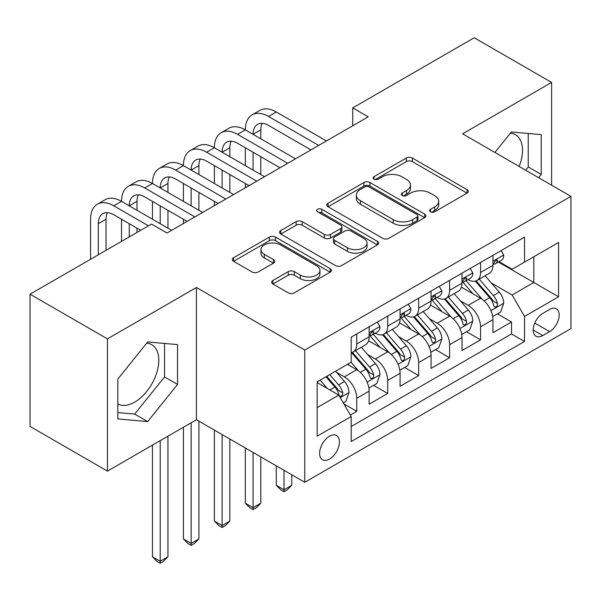 <?xml version="1.0" encoding="UTF-8"?>
<svg xmlns="http://www.w3.org/2000/svg" width="601" height="601" viewBox="0 0 601 601"><rect width="100%" height="100%" fill="white"/><g stroke="black" fill="none" stroke-linecap="round" stroke-linejoin="round"><path stroke-width="0.9" d="M430.511 211.777A3.005 1.735 0 0 0 434.763 211.777L467.045 193.139A4.297 2.479 0 0 0 468.307 191.388A4.297 2.479 0 0 0 467.045 189.631L412.361 158.055A4.297 2.479 0 0 0 406.284 158.055L374.002 176.694A3.005 1.735 0 0 0 373.116 177.926A3.005 1.735 0 0 0 374.002 179.151A3.005 1.735 0 0 0 378.254 179.151L382.431 176.739A13.748 7.941 0 0 1 401.874 176.739L406.434 179.368A13.748 7.941 0 0 1 410.46 184.98A13.748 7.941 0 0 1 406.434 190.6L402.257 193.011A3.005 1.735 0 0 0 401.378 194.236A3.005 1.735 0 0 0 402.257 195.468A3.005 1.735 0 0 0 406.509 195.468L410.686 193.056A13.748 7.941 0 0 1 430.128 193.056L434.688 195.686A13.748 7.941 0 0 1 438.715 201.297A13.748 7.941 0 0 1 434.688 206.909L430.511 209.321A3.005 1.735 0 0 0 429.632 210.553A3.005 1.735 0 0 0 430.511 211.777L430.511 209.321M117.804 403.94A34.144 19.713 120 0 0 134.669 402.137A34.144 19.713 120 0 0 156.974 372.049A34.144 19.713 120 0 0 151.745 344.689A34.144 19.713 120 0 0 146.704 343.141M329.521 459.051A14.011 8.091 120 0 0 338.671 446.708A14.011 8.091 120 0 0 336.522 435.485A14.011 8.091 120 0 0 329.521 436.183A14.011 8.091 120 0 0 320.371 448.526A14.011 8.091 120 0 0 322.512 459.75A14.011 8.091 120 0 0 329.521 459.051M510.399 133.167A34.144 19.713 -60 0 1 515.44 134.714A34.144 19.713 -60 0 1 519.151 166.454M272.907 280.494A4.297 2.479 0 0 0 271.644 282.252A4.297 2.479 0 0 0 272.907 284.003L288.247 292.86A4.297 2.479 0 0 0 294.325 292.86L330.174 272.163A4.297 2.479 0 0 0 331.429 270.412A4.297 2.479 0 0 0 330.174 268.655L275.483 237.079A4.297 2.479 0 0 0 269.413 237.079L233.556 257.776A4.297 2.479 0 0 0 232.302 259.534A4.297 2.479 0 0 0 233.556 261.285L252.089 271.99A4.297 2.479 0 0 0 258.167 271.99L273.508 263.133A4.297 2.479 0 0 0 274.77 261.375A4.297 2.479 0 0 0 273.508 259.624L264.32 254.313A11.494 6.634 0 0 1 260.954 249.625A11.494 6.634 0 0 1 268.046 243.495A11.494 6.634 0 0 1 280.577 244.93L316.577 265.717A11.494 6.634 0 0 1 319.942 270.412A11.494 6.634 0 0 1 312.851 276.543A11.494 6.634 0 0 1 300.327 275.1L294.325 271.637A4.297 2.479 0 0 0 288.247 271.637L272.907 280.494L272.907 284.003M196.422 287.496L107.429 338.874L30.05 294.197L30.05 426.44L107.429 471.116L196.422 419.738L304.76 482.287L304.76 350.045L196.422 287.496L196.422 419.738M551.605 185.191L551.605 82.435L462.612 133.813L570.95 196.354L304.76 350.045M551.605 82.435L474.219 37.758L352.734 107.902L352.734 125.767M30.05 294.197L151.542 224.06L167.018 232.993L368.21 116.834L352.734 107.902M382.732 238.312A4.297 2.479 0 0 0 388.809 238.312L424.659 217.607A4.297 2.479 0 0 0 425.921 215.857A4.297 2.479 0 0 0 424.659 214.099L369.976 182.531A4.297 2.479 0 0 0 363.898 182.531L328.048 203.228A4.297 2.479 0 0 0 326.786 204.979A4.297 2.479 0 0 0 328.048 206.736L382.732 238.312M318.77 212.431A3.005 1.735 0 0 1 321.82 212.852L321.82 209.276L377.42 241.377A4.297 2.479 0 0 1 378.675 243.135A4.297 2.479 0 0 1 377.42 244.885L341.571 265.582A4.297 2.479 0 0 1 335.493 265.582L280.802 234.014L280.802 230.506A4.297 2.479 0 0 0 279.548 232.256A4.297 2.479 0 0 0 280.802 234.014M280.802 230.506L296.143 221.641A4.297 2.479 0 0 1 302.22 221.641L324.405 234.45A4.297 2.479 0 0 0 330.475 234.45L340.654 228.575A4.297 2.479 0 0 0 341.916 226.817A4.297 2.479 0 0 0 340.654 225.067L317.568 211.732A3.005 1.735 0 0 1 316.682 210.508A3.005 1.735 0 0 1 318.538 208.9A3.005 1.735 0 0 1 321.82 209.276M350.33 415.051L356.754 411.339L343.915 403.925M336.605 372.365L344.373 376.85A17.512 10.112 60 0 1 356.754 398.298L369.134 391.146L369.134 404.195L387.713 393.467L373.627 385.339M367.557 354.492L375.332 358.977A17.512 10.112 60 0 1 387.713 380.425L400.093 373.274L400.093 386.323L418.664 375.602L404.578 367.466M398.508 336.62L406.284 341.113A17.512 10.112 60 0 1 418.664 362.553L431.045 355.409L431.045 368.451L449.616 357.73L435.53 349.594M429.46 318.755L437.235 323.24A17.512 10.112 60 0 1 449.616 344.681L461.996 337.537L461.996 350.578L480.567 339.858L480.567 326.816A17.512 10.112 -120 0 0 468.187 305.368L460.419 300.883M466.481 331.729L480.567 339.858M369.134 391.146A17.512 10.112 -120 0 0 356.754 369.705L347.468 364.341M400.093 373.274A17.512 10.112 -120 0 0 387.713 351.833L368.571 340.782M431.045 355.409A17.512 10.112 -120 0 0 418.664 333.961L399.522 322.91M461.996 337.537A17.512 10.112 -120 0 0 449.616 316.088L430.474 305.038M549.592 309.477L542.786 313.414A13.568 7.836 120 0 0 533.921 325.366A13.568 7.836 120 0 0 535.994 336.244A13.568 7.836 120 0 0 542.786 335.568L549.592 331.639A13.568 7.836 120 0 0 558.457 319.679A13.568 7.836 120 0 0 556.376 308.809A13.568 7.836 120 0 0 549.592 309.477M304.76 482.287L570.95 328.604L570.95 196.354M317.14 407.591L338.806 395.075L351.187 416.523L351.187 441.54L524.523 341.466L524.523 316.449L512.142 295.001L491.37 283.011M351.187 416.523L317.14 436.183L317.14 381.853L351.187 362.193L351.187 337.176L524.523 237.102L524.523 262.119L558.569 242.466L558.569 296.789L524.523 316.449M375.167 333.149L375.332 333.247A17.512 10.112 60 0 0 384.084 334.111L396.465 326.967A17.512 10.112 -120 0 0 400.093 318.951L400.093 308.944M406.118 315.285L406.284 315.375A17.512 10.112 60 0 0 415.036 316.246L427.416 309.094A17.512 10.112 -120 0 0 431.045 301.078L431.045 291.072M437.07 297.412L437.235 297.503A17.512 10.112 60 0 0 445.987 298.374L458.368 291.222A17.512 10.112 -120 0 0 461.996 283.206L461.996 273.2M351.187 426.53L511.519 333.961L511.519 321.986L492.948 332.714L492.948 319.664A17.512 10.112 -120 0 0 480.567 298.224L461.425 287.165M468.021 279.54L468.187 279.638A17.512 10.112 -120 0 0 476.939 280.502A17.512 10.112 -120 0 0 480.567 272.486L480.567 262.479M476.939 280.502L489.319 273.35A17.512 10.112 -120 0 0 492.948 265.341L492.948 255.327M356.754 333.961L356.754 343.967A17.512 10.112 60 0 1 353.133 351.983A17.512 10.112 60 0 1 351.187 352.689M353.133 351.983L365.513 344.839A17.512 10.112 -120 0 0 369.134 336.823L369.134 326.809M387.713 316.088L387.713 326.095A17.512 10.112 60 0 1 384.084 334.111M418.664 298.216L418.664 308.23A17.512 10.112 60 0 1 415.036 316.246M449.616 280.351L449.616 290.358A17.512 10.112 60 0 1 445.987 298.374M449.616 344.681L449.616 357.73M418.664 362.553L418.664 375.602M387.713 380.425L387.713 393.467M356.754 398.298L356.754 411.339M338.806 395.075L317.14 382.567M512.142 295.001L533.808 282.493L533.808 256.762L558.569 242.466M498.357 262.028L558.569 296.789M498.98 261.668L512.142 269.271L524.523 262.119M107.429 338.874L107.429 471.116M497.44 313.857L511.519 321.986M511.519 333.961L524.523 341.466M538.631 177.701L541.238 174.455L541.238 134.632L511.368 131.957L494.893 152.451M117.804 418.92L147.673 421.594L177.543 384.43L177.543 344.606L147.673 341.939L117.804 379.096L117.804 418.92M525.627 170.188L528.234 166.95L528.234 133.467M528.234 166.95L541.238 174.455M117.804 412.579L134.669 414.081L164.539 376.925L164.539 343.441M164.539 376.925L177.543 384.43M134.669 414.081L147.673 421.594M431.713 212.206L434.688 210.485A13.748 7.941 0 0 0 438.715 204.873L438.715 201.297M410.46 184.98L410.46 188.556A13.748 7.941 0 0 1 406.434 194.168L403.459 195.888M466.992 193.176L412.361 161.631A4.297 2.479 0 0 0 406.284 161.631L375.204 179.579M424.607 217.645L369.976 186.1A4.297 2.479 0 0 0 363.898 186.1L328.101 206.767M417.064 217.081A3.005 1.735 0 0 0 417.95 215.857A3.005 1.735 0 0 0 417.064 214.625L369.067 186.911A3.005 1.735 0 0 0 364.807 186.911L360.405 189.458A13.748 7.941 0 0 0 356.378 195.07A13.748 7.941 0 0 0 360.405 200.681L393.219 219.628A13.748 7.941 0 0 0 412.662 219.628L417.064 217.081L417.064 220.657A3.005 1.735 0 0 0 417.95 219.433L417.95 215.857M356.378 195.07L356.378 198.646A13.748 7.941 0 0 0 360.405 204.257L360.405 200.681M417.064 220.657L412.662 223.204A13.748 7.941 0 0 1 393.219 223.204L360.405 204.257M280.862 234.044L296.143 225.217L296.143 221.641M341.916 226.817L341.916 230.393A4.297 2.479 0 0 1 340.654 232.151L330.475 238.026A4.297 2.479 0 0 1 324.405 238.026L302.22 225.217A4.297 2.479 0 0 0 296.143 225.217M321.82 212.852L377.36 244.923M347.416 247.74A11.494 6.634 0 0 0 359.939 249.175A11.494 6.634 0 0 0 367.038 243.044A11.494 6.634 0 0 0 363.673 238.349L350.984 231.032A4.297 2.479 0 0 0 344.906 231.032L334.734 236.907A4.297 2.479 0 0 0 333.472 238.657A4.297 2.479 0 0 0 334.734 240.415L347.416 247.74L347.416 251.308A11.494 6.634 0 0 0 359.939 252.751A11.494 6.634 0 0 0 367.038 246.62L367.038 243.044M333.472 238.657L333.472 242.233A4.297 2.479 0 0 0 334.734 243.991L334.734 240.415M347.416 251.308L334.734 243.991M319.942 270.412L319.942 273.981A11.494 6.634 0 0 1 312.851 280.111A11.494 6.634 0 0 1 300.327 278.676L294.325 275.213A4.297 2.479 0 0 0 288.247 275.213L272.959 284.033M260.954 249.625L260.954 253.194A11.494 6.634 0 0 0 264.32 257.889L264.32 254.313M273.455 263.163L264.32 257.889M330.114 272.193L275.483 240.655A4.297 2.479 0 0 0 269.413 240.655L233.616 261.322M492.692 316.599L500.686 311.979L503.781 303.047A11.599 6.694 -120 0 0 499.266 292.154L485.12 275.776M482.287 299.351L466.128 280.637M473.092 293.904L463.709 283.041A27.796 16.047 -120 0 0 462.845 282.072M475.361 281.133L489.672 297.69A11.599 6.694 60 0 1 493.804 305.684L494.646 307.058L496.216 306.841L497.267 305.563L497.515 303.543A11.599 6.694 -120 0 0 493.383 295.549L479.237 279.172M476.202 280.862L491.573 298.659A5.912 3.411 60 0 1 493.068 300.966L497.515 303.543M501.151 250.594L503.781 255.155A11.599 6.694 60 0 1 501.377 260.286L495.502 263.681A11.599 6.694 -120 0 0 497.515 261.007L497.275 259.978L495.825 260.263L493.804 263.148A11.599 6.694 60 0 1 492.948 264.801M90.563 259.264L90.563 219.23A32.83 18.954 60 0 1 97.362 204.205L105.1 199.735A32.83 18.954 60 0 1 121.515 201.365A32.83 18.954 60 0 1 128.314 186.333L136.051 181.863A32.83 18.954 60 0 1 152.466 183.493A32.83 18.954 60 0 1 159.265 168.46L167.003 163.998A32.83 18.954 60 0 1 183.418 165.621A32.83 18.954 60 0 1 190.224 150.596L197.962 146.126A32.83 18.954 60 0 1 214.377 147.748A32.83 18.954 60 0 1 221.176 132.723L228.913 128.253A32.83 18.954 60 0 1 245.328 129.884A32.83 18.954 60 0 1 252.127 114.851L259.865 110.381A32.83 18.954 60 0 1 276.28 112.011L326.426 140.957M252.127 114.851A32.83 18.954 60 0 1 268.542 116.474L318.688 145.427M493.338 264.222L493.383 264.222A11.599 6.694 -120 0 0 495.502 263.681M310.942 149.897L268.542 125.414A21.884 12.636 -120 0 0 257.596 124.332A21.884 12.636 -120 0 0 253.066 134.346L260.804 129.884L260.804 138.816M262.171 123.318A21.884 12.636 -120 0 0 260.804 129.884M253.066 152.218L253.066 170.091M260.804 156.688L260.804 174.553M245.328 187.782L245.328 183.493M245.328 165.621L245.328 147.748M461.733 334.472L469.734 329.851L472.829 320.911A11.599 6.694 -120 0 0 468.314 310.026L454.168 293.649M451.336 317.223L435.169 298.509M442.141 311.776L432.758 300.913A27.796 16.047 -120 0 0 431.894 299.944M444.409 299.005L458.713 315.563A11.599 6.694 60 0 1 462.853 323.556L463.694 324.931L465.264 324.705L466.308 323.436L466.564 321.407A11.599 6.694 -120 0 0 462.432 313.421L448.286 297.044M445.251 298.735L460.621 316.524A5.912 3.411 60 0 1 462.109 318.838L466.564 321.407M284.018 470.313L284.018 489.792L291.755 485.33L291.755 474.782M291.755 485.33L287.113 489.973L284.018 491.761L280.922 489.973L276.28 485.33L276.28 465.843M276.28 485.33L284.018 489.792L284.018 491.761M430.782 352.336L438.783 347.724L441.878 338.784A11.599 6.694 -120 0 0 437.355 327.891L423.217 311.521M420.384 335.095L404.218 316.381M411.182 329.641L401.806 318.785A27.796 16.047 -120 0 0 400.942 317.816M413.458 316.87L427.762 333.435A11.599 6.694 60 0 1 431.901 341.428L432.743 342.803L434.313 342.578L435.357 341.3L435.612 339.28A11.599 6.694 -120 0 0 431.48 331.286L417.334 314.916M414.299 316.599L429.67 334.396A5.912 3.411 60 0 1 431.157 336.71L435.612 339.28M253.066 452.44L253.066 507.665L260.804 503.195L260.804 456.91M260.804 503.195L256.161 507.845L253.066 509.633L249.971 507.845L245.328 503.195L245.328 447.978M245.328 503.195L253.066 507.665L253.066 509.633M399.83 370.208L407.831 365.588L410.926 356.656A11.599 6.694 -120 0 0 406.404 345.763L392.265 329.393M389.433 352.96L373.266 334.246M380.23 347.513L370.847 336.65A27.796 16.047 -120 0 0 369.991 335.689M382.506 334.742L396.81 351.307A11.599 6.694 60 0 1 400.95 359.293L401.791 360.668L403.354 360.45L404.405 359.173L404.661 357.152A11.599 6.694 -120 0 0 400.521 349.158L386.383 332.789M383.348 334.472L398.718 352.269A5.912 3.411 60 0 1 400.206 354.582L404.661 357.152M222.115 434.576L222.115 525.537L229.852 521.067L229.852 439.038M229.852 521.067L225.21 525.717L222.115 527.505L219.019 525.717L214.377 521.067L214.377 430.106M214.377 521.067L222.115 525.537L222.115 527.505M368.879 388.081L376.88 383.461L379.967 374.528A11.599 6.694 -120 0 0 375.452 363.635L361.314 347.258M358.474 370.832L351.074 362.26M349.279 365.385L348.077 363.988M351.555 352.614L365.859 369.172A11.599 6.694 60 0 1 369.991 377.165L370.84 378.54L372.402 378.322L373.454 377.045L373.709 375.024A11.599 6.694 -120 0 0 369.57 367.031L355.431 350.653M352.396 352.344L367.767 370.141A5.912 3.411 60 0 1 369.254 372.447L373.709 375.024M191.156 422.781L191.156 543.409L198.901 538.939L198.901 421.166M198.901 538.939L194.258 543.582L191.156 545.37L188.06 543.582L183.418 538.939L183.418 427.243M183.418 538.939L191.156 543.409L191.156 545.37M470.2 268.467L472.829 273.019A11.599 6.694 60 0 1 470.425 278.15L464.543 281.546A11.599 6.694 -120 0 0 466.564 278.879L466.323 277.85L464.873 278.135L462.853 281.02A11.599 6.694 60 0 1 461.996 282.673M221.176 132.723A32.83 18.954 60 0 1 237.59 134.346L245.328 129.884L295.467 158.829M237.59 134.346L287.729 163.299M462.387 282.094L462.432 282.094A11.599 6.694 -120 0 0 464.543 281.546M279.991 167.762L237.59 143.286A21.884 12.636 -120 0 0 226.645 142.197A21.884 12.636 -120 0 0 222.115 152.218L229.852 147.748L229.852 156.688M231.22 141.19A21.884 12.636 -120 0 0 229.852 147.748M222.115 170.091L222.115 187.955M229.852 174.553L229.852 192.425M214.377 205.647L214.377 201.365M214.377 183.493L214.377 165.621M439.248 286.339L441.878 290.892A11.599 6.694 60 0 1 439.474 296.023L433.591 299.418A11.599 6.694 -120 0 0 435.612 296.751L435.372 295.722L433.922 296.008L431.901 298.892A11.599 6.694 60 0 1 431.045 300.545M190.224 150.596A32.83 18.954 60 0 1 206.639 152.218L214.377 147.748L264.515 176.702M206.639 152.218L256.777 181.171M431.428 299.967L431.48 299.967A11.599 6.694 -120 0 0 433.591 299.418M249.039 185.634L206.639 161.151A21.884 12.636 -120 0 0 195.693 160.069A21.884 12.636 -120 0 0 191.156 170.091L198.901 165.621L198.901 174.553M200.268 159.062A21.884 12.636 -120 0 0 198.901 165.621M191.156 187.955L191.156 205.827M198.901 192.425L198.901 210.297M183.418 223.519L183.418 219.23M183.418 201.365L183.418 183.493M408.289 304.204L410.926 308.764A11.599 6.694 60 0 1 408.522 313.895L402.64 317.29A11.599 6.694 -120 0 0 404.661 314.616L404.413 313.587L402.963 313.88L400.95 316.765A11.599 6.694 60 0 1 400.093 318.41M159.265 168.46A32.83 18.954 60 0 1 175.68 170.091L183.418 165.621L233.564 194.574M175.68 170.091L225.826 199.036M400.476 317.831L400.521 317.831A11.599 6.694 -120 0 0 402.64 317.29M218.088 203.506L175.68 179.023A21.884 12.636 -120 0 0 164.742 177.941A21.884 12.636 -120 0 0 160.204 187.955L167.942 183.493L167.942 192.425M169.317 176.927A21.884 12.636 -120 0 0 167.942 183.493M160.204 205.827L160.204 223.7M167.942 210.297L167.942 228.17M152.466 219.23L152.466 201.365M377.338 322.076L379.967 326.636A11.599 6.694 60 0 1 377.571 331.767L371.688 335.163A11.599 6.694 -120 0 0 373.709 332.488L373.461 331.459L372.011 331.744L369.991 334.629A11.599 6.694 60 0 1 369.134 336.282M128.314 186.333A32.83 18.954 60 0 1 144.728 187.955L152.466 183.493L202.612 212.438M144.728 187.955L194.874 216.908M369.525 335.704L369.57 335.704A11.599 6.694 -120 0 0 371.688 335.163M187.136 221.378L144.728 196.895A21.884 12.636 -120 0 0 133.79 195.813A21.884 12.636 -120 0 0 129.253 205.827L136.99 201.365L136.99 210.297M138.365 194.799A21.884 12.636 -120 0 0 136.99 201.365M129.253 223.7L129.253 236.922M136.99 228.17L136.99 232.459M121.515 241.392L121.515 219.23M343.291 402.85L345.921 401.333L349.016 392.393A11.599 6.694 -120 0 0 344.501 381.507L335.598 371.193M327.282 388.426L320.123 380.132M318.327 383.258L317.14 381.875M325.997 376.737L334.907 387.044A11.599 6.694 60 0 1 339.039 395.037L339.888 396.412L341.451 396.187L342.502 394.917L342.758 392.889A11.599 6.694 -120 0 0 338.618 384.903L329.716 374.588M326.719 376.324L336.815 388.006A5.912 3.411 60 0 1 338.303 390.319L342.758 392.889M160.204 440.646L160.204 561.274L167.942 556.811L167.942 436.183M167.942 556.811L163.299 561.454L160.204 563.242L157.109 561.454L152.466 556.811L152.466 445.116M152.466 556.811L160.204 561.274L160.204 563.242M97.362 204.205A32.83 18.954 60 0 1 113.777 205.827L121.515 201.365L171.661 230.311M113.777 205.827L148.447 225.841M140.709 230.311L113.777 214.767A21.884 12.636 -120 0 0 102.831 213.678A21.884 12.636 -120 0 0 98.301 223.7L98.301 254.794M107.406 212.671A21.884 12.636 -120 0 0 106.039 219.23L106.039 250.324M344.373 376.85L356.754 369.705M375.332 358.977L387.713 351.833M406.284 341.113L418.664 333.961M437.235 323.24L449.616 316.088M468.187 305.368L480.567 298.224M480.567 272.486L492.948 265.341M356.754 343.967L369.134 336.823M387.713 326.095L400.093 318.951M418.664 308.23L431.045 301.078M449.616 290.358L461.996 283.206M480.567 326.816L492.948 319.664M534.747 323.068L549.592 331.639M533.185 330.032L542.786 335.568M434.688 210.485L434.688 206.909M402.257 195.468L402.257 193.011M406.434 194.168L406.434 190.6M374.002 179.151L374.002 176.694M406.284 161.631L406.284 158.055M412.361 161.631L412.361 158.055M467.045 193.139L467.045 189.631M328.048 206.736L328.048 203.228M363.898 186.1L363.898 182.531M369.976 186.1L369.976 182.531M424.659 217.607L424.659 214.099M393.219 223.204L393.219 219.628M412.662 223.204L412.662 219.628M302.22 225.217L302.22 221.641M324.405 238.026L324.405 234.45M330.475 238.026L330.475 234.45M340.654 232.151L340.654 228.575M377.42 244.885L377.42 241.377M288.247 275.213L288.247 271.637M294.325 275.213L294.325 271.637M300.327 278.676L300.327 275.1M273.508 263.133L273.508 259.624M233.556 261.285L233.556 257.776M269.413 240.655L269.413 237.079M275.483 240.655L275.483 237.079M330.174 272.163L330.174 268.655M490.919 310.649L503.706 303.272M493.383 295.549L499.266 292.154M484.136 300.883L489.672 297.69M503.706 255.019L492.948 261.225M276.28 112.011L268.542 116.474M496.02 260.143L497.515 261.007M459.968 328.522L472.754 321.137M462.432 313.421L468.314 310.026M453.184 318.755L458.713 315.563M429.016 346.394L441.803 339.009M431.48 331.286L437.355 327.891M422.233 336.628L427.762 333.435M398.065 364.259L410.844 356.881M400.521 349.158L406.404 345.763M391.281 354.5L396.81 351.307M367.106 382.131L379.892 374.754M369.57 367.031L375.452 363.635M360.322 372.372L365.859 369.172M472.754 272.892L461.996 279.097M465.069 278.015L466.564 278.879M441.803 290.756L431.045 296.969M434.117 295.88L435.612 296.751M410.844 308.629L400.093 314.841M403.166 313.752L404.661 314.616M379.892 326.501L369.134 332.706M372.207 331.624L373.709 332.488M340.271 397.622L348.941 392.618M338.618 384.903L344.501 381.507M329.896 389.936L334.907 387.044M106.039 219.23L98.301 223.7"/></g></svg>

